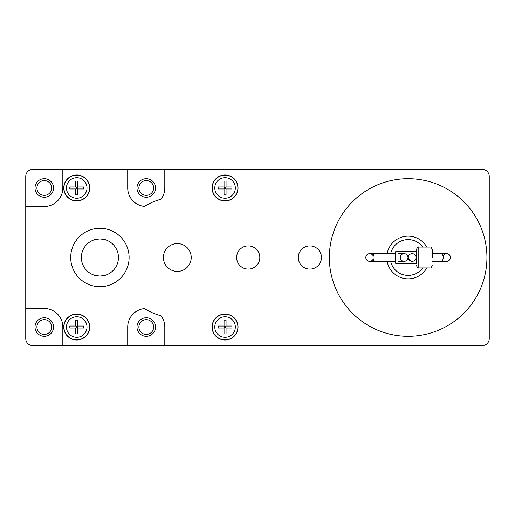 <?xml version="1.0" encoding="UTF-8"?>
<svg xmlns="http://www.w3.org/2000/svg" width="515" height="515" viewBox="0 0 515 515"><rect width="100%" height="100%" fill="white"/><g stroke="black" fill="none" stroke-linecap="round" stroke-linejoin="round"><path stroke-width="0.77" d="M153.65 327.025A7.39 7.39 0 0 0 146.26 319.635A7.39 7.39 0 0 0 138.87 327.025A7.39 7.39 0 0 0 146.26 334.415A7.39 7.39 0 0 0 153.65 327.025M51.68 327.025A7.39 7.39 0 0 0 44.29 319.635A7.39 7.39 0 0 0 36.9 327.025A7.39 7.39 0 0 0 44.29 334.415A7.39 7.39 0 0 0 51.68 327.025M51.68 187.975A7.39 7.39 0 0 0 44.29 180.585A7.39 7.39 0 0 0 36.9 187.975A7.39 7.39 0 0 0 44.29 195.365A7.39 7.39 0 0 0 51.68 187.975M153.65 187.975A7.39 7.39 0 0 0 146.26 180.585A7.39 7.39 0 0 0 138.87 187.975A7.39 7.39 0 0 0 146.26 195.365A7.39 7.39 0 0 0 153.65 187.975M224.057 328.023L218.154 328.023L224.057 328.023L225.055 327.025L226.053 328.023L226.053 333.926L224.057 333.926L224.057 328.023L224.057 333.926M226.053 333.926L226.053 328.023L231.956 328.023L226.053 328.023M218.154 328.023L218.154 326.027L224.057 326.027L225.055 327.025L226.053 326.027L226.053 320.124L226.053 326.027L231.956 326.027L231.956 328.023M226.053 326.027L231.956 326.027M218.154 326.027L224.057 326.027L224.057 320.124L226.053 320.124M224.057 326.027L224.057 320.124M224.057 188.973L218.154 188.973L224.057 188.973L225.055 187.975L226.053 188.973L226.053 194.876L224.057 194.876L224.057 188.973L224.057 194.876M226.053 194.876L226.053 188.973L231.956 188.973L226.053 188.973M218.154 188.973L218.154 186.977L224.057 186.977L225.055 187.975L226.053 186.977L226.053 181.074L226.053 186.977L231.956 186.977L231.956 188.973M226.053 186.977L231.956 186.977M218.154 186.977L224.057 186.977L224.057 181.074L226.053 181.074M224.057 186.977L224.057 181.074M75.737 328.023L69.834 328.023L75.737 328.023L76.735 327.025L77.733 328.023L77.733 333.926L75.737 333.926L75.737 328.023L75.737 333.926M77.733 333.926L77.733 328.023L83.636 328.023L77.733 328.023M69.834 328.023L69.834 326.027L75.737 326.027L76.735 327.025L77.733 326.027L77.733 320.124L77.733 326.027L83.636 326.027L83.636 328.023M77.733 326.027L83.636 326.027M69.834 326.027L75.737 326.027L75.737 320.124L77.733 320.124M75.737 326.027L75.737 320.124M75.737 188.973L69.834 188.973L75.737 188.973L76.735 187.975L77.733 188.973L77.733 194.876L75.737 194.876L75.737 188.973L75.737 194.876M77.733 194.876L77.733 188.973L83.636 188.973L77.733 188.973M69.834 188.973L69.834 186.977L75.737 186.977L76.735 187.975L77.733 186.977L77.733 181.074L77.733 186.977L83.636 186.977L83.636 188.973M77.733 186.977L83.636 186.977M69.834 186.977L75.737 186.977L75.737 181.074L77.733 181.074M75.737 186.977L75.737 181.074M92.958 240.312C93.363 239.848 95.681 239.398 99.91 238.96C104.139 239.398 106.457 239.848 106.863 240.312C106.457 239.848 104.139 239.398 99.91 238.96C95.681 239.398 93.363 239.848 92.958 240.312M106.863 274.688C106.457 275.152 104.139 275.602 99.91 276.04C95.681 275.602 93.363 275.152 92.958 274.688C93.363 275.152 95.681 275.602 99.91 276.04C104.139 275.602 106.457 275.152 106.863 274.688M81.37 257.5A18.54 18.54 0 0 0 99.91 276.04A18.54 18.54 0 0 0 118.45 257.5A18.54 18.54 0 0 0 99.91 238.96A18.54 18.54 0 0 0 81.37 257.5M489.25 176.388L489.25 338.613A6.953 6.953 0 0 1 482.298 345.565L127.72 345.565L127.72 327.025A18.54 18.54 0 0 1 144.419 308.575A60.255 60.255 0 0 0 160.976 315.753A18.54 18.54 0 0 1 164.8 327.025L164.8 345.565L482.298 345.565A6.953 6.953 0 0 0 489.25 338.613L489.25 176.388A6.953 6.953 0 0 0 482.298 169.435A6.953 6.953 0 0 1 489.25 176.388M136.99 327.025A9.27 9.27 0 0 1 146.26 317.755A9.27 9.27 0 0 1 155.53 327.025A9.27 9.27 0 0 1 146.26 336.295A9.27 9.27 0 0 1 136.99 327.025M35.02 327.025A9.27 9.27 0 0 1 44.29 317.755A9.27 9.27 0 0 1 53.56 327.025A9.27 9.27 0 0 1 44.29 336.295A9.27 9.27 0 0 1 35.02 327.025M32.703 345.565A6.953 6.953 0 0 1 25.75 338.613L25.75 308.485L44.29 308.485A18.54 18.54 0 0 1 62.83 327.025L62.83 345.565L32.703 345.565M35.02 187.975A9.27 9.27 0 0 1 44.29 178.705A9.27 9.27 0 0 1 53.56 187.975A9.27 9.27 0 0 1 44.29 197.245A9.27 9.27 0 0 1 35.02 187.975M25.75 176.388A6.953 6.953 0 0 1 32.703 169.435L62.83 169.435L62.83 187.975A18.54 18.54 0 0 1 44.29 206.515L25.75 206.515L25.75 176.388M136.99 187.975A9.27 9.27 0 0 1 146.26 178.705A9.27 9.27 0 0 1 155.53 187.975A9.27 9.27 0 0 1 146.26 197.245A9.27 9.27 0 0 1 136.99 187.975M164.8 169.435L482.298 169.435L164.8 169.435L164.8 187.975A18.54 18.54 0 0 1 160.976 199.247A60.255 60.255 0 0 0 144.419 206.425A18.54 18.54 0 0 1 127.72 187.975L127.72 169.435L164.8 169.435M127.72 345.565L62.83 345.565L127.72 345.565M25.75 308.485L25.75 206.515L25.75 308.485M62.83 169.435L127.72 169.435L62.83 169.435M70.71 257.5A29.201 29.201 0 0 0 99.91 286.701A29.201 29.201 0 0 0 129.111 257.5A29.201 29.201 0 0 0 99.91 228.299A29.201 29.201 0 0 0 70.71 257.5M321.463 257.5A11.588 11.588 0 0 1 309.876 269.088A11.588 11.588 0 0 1 298.288 257.5A11.588 11.588 0 0 1 309.876 245.913A11.588 11.588 0 0 1 321.463 257.5M259.818 257.5A11.588 11.588 0 0 1 248.23 269.088A11.588 11.588 0 0 1 236.643 257.5A11.588 11.588 0 0 1 248.23 245.913A11.588 11.588 0 0 1 259.818 257.5M191.22 257.5A13.905 13.905 0 0 1 177.315 271.405A13.905 13.905 0 0 1 163.41 257.5A13.905 13.905 0 0 1 177.315 243.595A13.905 13.905 0 0 1 191.22 257.5M238.033 327.025A12.978 12.978 0 0 1 225.055 340.003A12.978 12.978 0 0 1 212.077 327.025A12.978 12.978 0 0 1 225.055 314.047A12.978 12.978 0 0 1 238.033 327.025M238.033 187.975A12.978 12.978 0 0 1 225.055 200.953A12.978 12.978 0 0 1 212.077 187.975A12.978 12.978 0 0 1 225.055 174.997A12.978 12.978 0 0 1 238.033 187.975M89.713 327.025A12.978 12.978 0 0 1 76.735 340.003A12.978 12.978 0 0 1 63.757 327.025A12.978 12.978 0 0 1 76.735 314.047A12.978 12.978 0 0 1 89.713 327.025M89.713 187.975A12.978 12.978 0 0 1 76.735 200.953A12.978 12.978 0 0 1 63.757 187.975A12.978 12.978 0 0 1 76.735 174.997A12.978 12.978 0 0 1 89.713 187.975M432.24 257.5L432.24 249.389L432.24 257.5M422.673 267.929A17.89 17.89 0 0 1 390.666 261.35M390.666 253.65A17.89 17.89 0 0 1 422.673 247.071M450.458 257.5A3.85 3.85 0 0 0 446.608 253.65L441.162 253.65A3.85 2.041 90 0 1 443.203 257.5A3.85 2.041 90 0 1 441.162 261.35L446.608 261.35A3.85 3.85 0 0 0 447.348 253.728A3.85 3.85 0 0 0 443.048 256.045M329.343 257.5A78.795 78.795 0 0 1 408.138 178.705A78.795 78.795 0 0 1 486.933 257.5A78.795 78.795 0 0 1 408.138 336.295A78.795 78.795 0 0 1 329.343 257.5M387.138 253.65A21.353 21.353 0 0 1 426.768 247.071M426.768 267.929A21.353 21.353 0 0 1 387.138 261.35M373.227 256.045A3.85 3.85 0 0 0 365.817 257.5A3.85 3.85 0 0 0 373.227 258.955M416.481 263.294L416.481 249.389L416.481 251.706L395.623 251.706L395.623 263.294L416.481 263.294L416.481 251.706M407.989 257.5A3.85 3.85 0 0 1 404.146 261.35A3.85 3.85 0 0 1 400.297 257.5A3.85 3.85 0 0 1 404.146 253.65A3.85 3.85 0 0 1 407.989 257.5M408.286 257.5A3.85 3.85 0 0 1 412.129 253.65A3.85 3.85 0 0 1 415.978 257.5A3.85 3.85 0 0 1 412.129 261.35A3.85 3.85 0 0 1 408.286 257.5M413.622 253.953L414.852 254.777M413.622 261.047L414.852 260.223M408.588 258.994L410.635 261.047M369.667 253.65A3.85 3.85 0 0 0 365.817 257.5A3.85 3.85 0 0 0 369.667 261.35A3.85 3.85 0 0 1 365.817 257.5A3.85 3.85 0 0 1 369.667 253.65L375.113 253.65A3.85 2.041 -90 0 0 373.072 257.5A3.85 2.041 -90 0 0 375.113 261.35L369.667 261.35M214.787 327.025A10.268 10.268 0 0 0 225.055 337.293A10.268 10.268 0 0 0 235.323 327.025A10.268 10.268 0 0 0 225.055 316.757A10.268 10.268 0 0 0 214.787 327.025M214.787 187.975A10.268 10.268 0 0 0 225.055 198.243A10.268 10.268 0 0 0 235.323 187.975A10.268 10.268 0 0 0 225.055 177.707A10.268 10.268 0 0 0 214.787 187.975M66.467 327.025A10.268 10.268 0 0 0 76.735 337.293A10.268 10.268 0 0 0 87.003 327.025A10.268 10.268 0 0 0 76.735 316.757A10.268 10.268 0 0 0 66.467 327.025M66.467 187.975A10.268 10.268 0 0 0 76.735 198.243A10.268 10.268 0 0 0 87.003 187.975A10.268 10.268 0 0 0 76.735 177.707A10.268 10.268 0 0 0 66.467 187.975M212.238 327.025A12.817 12.817 0 0 0 225.055 339.842A12.817 12.817 0 0 0 237.872 327.025A12.817 12.817 0 0 0 225.055 314.208A12.817 12.817 0 0 0 212.238 327.025M212.238 187.975A12.817 12.817 0 0 0 225.055 200.792A12.817 12.817 0 0 0 237.872 187.975A12.817 12.817 0 0 0 225.055 175.158A12.817 12.817 0 0 0 212.238 187.975M63.918 327.025A12.817 12.817 0 0 0 76.735 339.842A12.817 12.817 0 0 0 89.552 327.025A12.817 12.817 0 0 0 76.735 314.208A12.817 12.817 0 0 0 63.918 327.025M63.918 187.975A12.817 12.817 0 0 0 76.735 200.792A12.817 12.817 0 0 0 89.552 187.975A12.817 12.817 0 0 0 76.735 175.158A12.817 12.817 0 0 0 63.918 187.975M432.24 265.611C431.325 267.588 430.553 268.36 429.922 267.929L429.922 247.071C430.553 246.64 431.325 247.412 432.24 249.389M429.922 267.929L418.798 267.929L418.798 247.071C418.244 246.595 417.472 247.367 416.481 249.389M432.24 253.65L441.162 253.65M429.922 247.071L418.798 247.071M432.24 261.35L441.162 261.35M418.798 267.929C418.244 268.405 417.472 267.633 416.481 265.611M395.623 253.65L375.113 253.65M395.623 261.35L375.113 261.35M398.7 253.65L404.088 253.65M398.7 261.35L404.088 261.35"/></g></svg>
